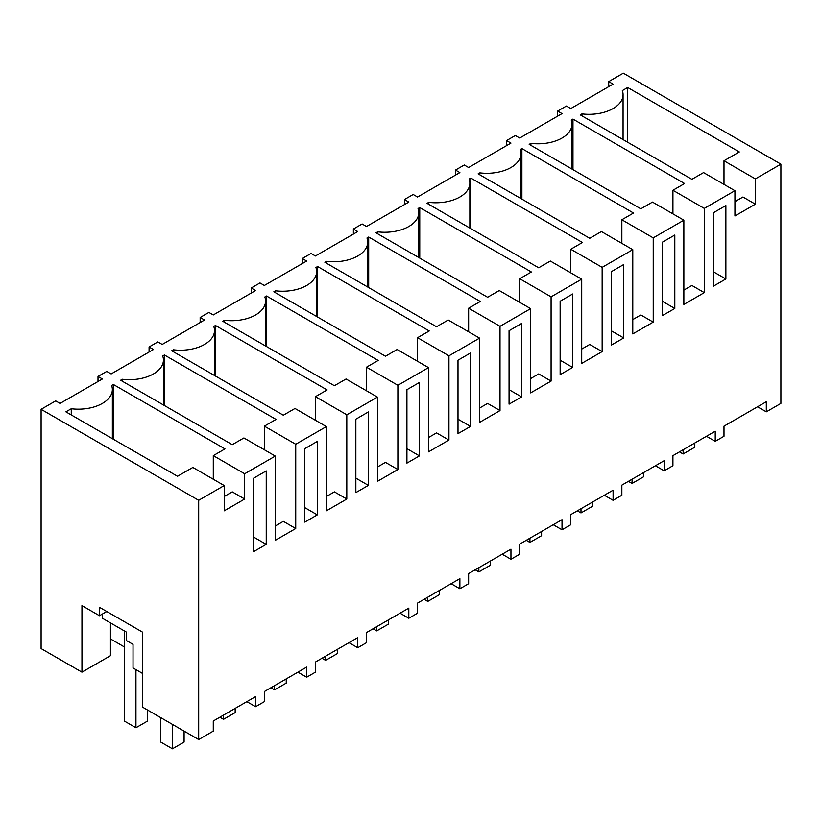 <?xml version="1.0" encoding="UTF-8"?>
<svg xmlns="http://www.w3.org/2000/svg" width="822" height="822" viewBox="0 0 822 822"><rect width="100%" height="100%" fill="white"/><g stroke="black" fill="none" stroke-linecap="round" stroke-linejoin="round"><path stroke-width="1.23" d="M608.722 86.659L608.722 81.604L613.099 84.132L570.776 108.555L566.399 106.028L557.645 111.083L562.022 113.611L519.71 138.045L515.332 135.517L506.578 140.572L510.955 143.1L468.632 167.534L464.255 165.006L455.501 170.062L459.878 172.589L417.566 197.013L413.189 194.485L404.434 199.541L408.811 202.068L366.499 226.502L362.122 223.974L353.368 229.03L357.745 231.557L315.422 255.991L311.045 253.464L302.291 258.519L306.668 261.047L264.355 285.47L259.978 282.943L251.224 287.998L255.601 290.526L213.278 314.96L208.901 312.432L200.147 317.487L204.524 320.015L162.211 344.449L157.834 341.921L149.08 346.976L153.457 349.504L111.145 373.928L106.768 371.4L98.003 376.455L102.39 378.983L60.068 403.417L55.691 400.889L41.1 409.315L198.688 500.3L224.221 485.555L192.851 467.441L177.531 476.287L65.904 411.843L71.257 408.75A34.051 19.656 0 0 0 112.357 389.515A34.051 19.656 0 0 0 111.617 385.446L113.333 384.46L224.961 448.904L213.288 455.645L244.658 473.76L244.658 499.026L232.256 491.864L224.221 496.509M755.367 178.898L755.367 204.175L734.93 215.981L734.93 190.704L703.56 172.589L691.888 179.33L580.26 114.875L581.976 113.888A34.051 19.656 0 0 0 623.066 94.664A34.051 19.656 0 0 0 622.326 90.595L627.689 87.502L739.317 151.947L723.997 160.783L755.367 178.898L780.9 164.164L623.312 73.179L608.722 81.604M734.93 190.704L704.3 208.387L704.3 292.632L683.863 304.438L683.863 220.183L653.233 237.877L653.233 322.121L632.786 333.917L632.786 249.672L602.156 267.356L602.156 351.6L581.719 363.406L581.719 279.161L551.089 296.845L551.089 381.089L530.642 392.885L530.642 308.64L500.012 326.324L500.012 410.579L479.575 422.374L479.575 338.13L448.946 355.813L448.946 440.058L428.509 451.864L428.509 367.619L397.879 385.302L397.879 469.547L377.432 481.343L377.432 397.098L346.802 414.781L346.802 499.026L326.365 510.832L326.365 426.587L295.735 444.27L295.735 528.515L275.288 540.321L275.288 456.076L244.658 473.76M122.334 381.233L122.334 379.261L120.629 380.247L232.256 444.692L243.918 437.962L275.288 456.076M122.334 379.261A34.051 19.656 0 0 0 163.434 360.026A34.051 19.656 0 0 0 162.694 355.957L164.4 354.97L276.028 419.425L264.355 426.156L295.735 444.27M173.401 351.754L173.401 349.782L171.695 350.768L283.323 415.213L294.985 408.472L326.365 426.587M173.401 349.782A34.051 19.656 0 0 0 214.501 330.547A34.051 19.656 0 0 0 213.761 326.478L215.467 325.491L327.094 389.936L315.432 396.677L346.802 414.781M224.478 322.265L224.478 320.292L222.762 321.279L334.39 385.724L346.062 378.993L377.432 397.098M224.478 320.292A34.051 19.656 0 0 0 265.568 301.058A34.051 19.656 0 0 0 264.838 296.989L266.544 296.002L378.171 360.447L366.499 367.187L397.879 385.302M275.545 292.776L275.545 290.803L273.839 291.789L385.467 356.234L397.129 349.504L428.509 367.619M275.545 290.803A34.051 19.656 0 0 0 316.645 271.568A34.051 19.656 0 0 0 315.905 267.51L317.611 266.523L429.238 330.968L417.576 337.698L448.946 355.813M326.622 263.297L326.622 261.324L324.906 262.31L436.533 326.755L448.206 320.015L479.575 338.13M326.622 261.324A34.051 19.656 0 0 0 367.711 242.089A34.051 19.656 0 0 0 366.972 238.02L368.688 237.034L480.315 301.479L468.643 308.219L500.012 326.324M377.688 233.808L377.688 231.835L375.983 232.821L487.61 297.266L499.273 290.536L530.642 308.64M377.688 231.835A34.051 19.656 0 0 0 418.788 212.6A34.051 19.656 0 0 0 418.049 208.531L419.754 207.545L531.382 271.99L519.71 278.73L551.089 296.845M428.755 204.318L428.755 202.346L427.05 203.332L538.677 267.787L550.35 261.047L581.719 279.161M428.755 202.346A34.051 19.656 0 0 0 469.855 183.121A34.051 19.656 0 0 0 469.115 179.052L470.821 178.066L582.449 242.511L570.787 249.241L602.156 267.356M479.832 174.839L479.832 172.867L478.127 173.853L589.744 238.298L601.416 231.557L632.786 249.672M479.832 172.867A34.051 19.656 0 0 0 520.922 153.632A34.051 19.656 0 0 0 520.192 149.563L521.898 148.577L633.526 213.021L621.853 219.762L653.233 237.877M530.899 145.35L530.899 143.377L529.193 144.364L640.821 208.809L652.483 202.078L683.863 220.183M530.899 143.377A34.051 19.656 0 0 0 571.999 124.143A34.051 19.656 0 0 0 571.259 120.074L572.965 119.087L684.592 183.542L672.93 190.272L704.3 208.387M224.221 485.555L224.221 510.832L244.658 499.026M757.555 406.787L766.309 411.843L766.309 401.732L723.997 426.166L723.997 436.277L719.62 438.804L715.232 441.332L715.232 431.221L672.92 455.655L672.92 465.755L664.166 470.811L664.166 460.71L621.853 485.134L621.853 495.245L613.099 500.3L613.099 490.189L570.776 514.623L570.776 524.734L562.022 529.789L562.022 519.679L519.71 544.102L519.71 554.213L510.955 559.268L510.955 549.158L468.632 573.592L468.632 583.702L459.878 588.758L459.878 578.647L417.566 603.081L417.566 613.191L408.811 618.247L408.811 608.136L366.499 632.56L366.499 642.67L357.745 647.726L357.745 637.615L315.422 662.049L315.422 672.16L306.668 677.215L306.668 667.104L264.355 691.538L264.355 701.649L255.601 706.704L255.601 696.594L213.278 721.017L213.278 731.128L198.688 739.553L198.688 500.3M766.309 411.843L780.9 403.417L780.9 164.164M725.877 278.977L725.877 205.541L713.352 212.775L713.352 286.21L725.877 278.977L713.352 271.753M259.978 474.53L266.236 470.914L266.236 544.349L253.71 551.583L253.71 478.147L259.978 474.53M317.313 514.87L317.313 441.424L304.787 448.658L304.787 522.104L317.313 514.87L304.787 507.636M572.667 293.999L572.667 367.434L560.142 374.668L560.142 301.232L572.667 293.999M419.456 455.891L406.921 463.125L406.921 389.69L419.456 382.456L419.456 455.891L406.921 448.658M368.379 485.381L355.854 492.614L355.854 419.179L368.379 411.945L368.379 485.381L355.854 478.147M674.811 308.466L662.285 315.699L662.285 242.264L674.811 235.03L674.811 308.466L662.285 301.232M457.998 360.2L470.523 352.977L470.523 426.413L457.998 433.646L457.998 360.2M617.476 268.136L623.734 264.52L623.734 337.955L611.208 345.189L611.208 271.753L617.476 268.136M509.065 330.721L521.59 323.488L521.59 396.923L509.065 404.157L509.065 330.721M581.976 113.888L581.976 115.861M627.689 87.502L627.689 142.257M723.997 160.783L723.997 184.395M755.367 204.175L742.965 197.013L734.93 201.657M557.645 116.138L557.645 111.083M706.478 436.277L715.232 441.332M102.39 614.034L102.39 618.247L126.465 632.139L126.465 640.564L133.03 644.356L133.03 667.947L142.514 673.423M98.003 381.511L98.003 376.455M110.415 638.879L124.276 646.883M198.688 739.553L142.514 707.126L142.514 632.139L99.462 607.294L99.462 615.719L81.953 605.609L81.953 672.16L110.415 655.73L110.415 622.871M81.953 672.16L41.1 648.568L41.1 409.315M71.257 408.75L71.257 414.935M113.333 384.46L113.333 439.215M213.288 455.645L213.288 479.247M106.768 611.506L99.462 615.719M246.847 701.649L255.601 706.704M266.236 544.349L253.71 537.115M506.578 145.628L506.578 140.572M572.965 119.087L572.965 169.64M672.93 190.272L672.93 213.874M704.3 292.632L691.898 285.47L683.863 290.115M655.411 465.755L664.166 470.811M455.501 175.117L455.501 170.062M521.898 148.577L521.898 199.119M621.853 219.762L621.853 243.363M653.233 322.121L640.821 314.96L632.786 319.594M604.345 495.245L613.099 500.3M623.734 337.955L611.208 330.721M404.434 204.596L404.434 199.541M470.821 178.066L470.821 228.608M570.787 249.241L570.787 272.853M602.156 351.6L589.754 344.439L581.719 349.083M553.268 524.734L562.022 529.789M572.667 367.434L560.142 360.211M353.368 234.085L353.368 229.03M419.754 207.545L419.754 258.098M519.71 278.73L519.71 302.332M551.089 381.089L538.687 373.928L530.642 378.572M502.201 554.213L510.955 559.268M521.59 396.923L509.065 389.69M302.291 263.574L302.291 258.519M368.688 237.034L368.688 287.577M468.643 308.219L468.643 331.821M500.012 410.579L487.61 403.417L479.575 408.051M451.124 583.702L459.878 588.758M470.523 426.413L457.998 419.179M251.224 293.053L251.224 287.998M317.611 266.523L317.611 317.066M417.576 337.698L417.576 361.3M448.946 440.058L436.544 432.896L428.509 437.54M400.057 613.191L408.811 618.247M200.147 322.543L200.147 317.487M266.544 296.002L266.544 346.555M366.499 367.187L366.499 390.789M397.879 469.547L385.467 462.385L377.432 467.03M348.98 642.67L357.745 647.726M149.08 352.032L149.08 346.976M215.467 325.491L215.467 376.034M315.432 396.677L315.432 420.278M346.802 499.026L334.4 491.875L326.365 496.509M297.913 672.16L306.668 677.215M164.4 354.97L164.4 405.523M264.355 426.156L264.355 449.757M295.735 528.515L283.333 521.354L275.288 525.998M694.806 443.017L694.806 447.23L683.133 453.97L679.486 451.864M683.133 449.757L683.133 453.97M643.739 472.496L643.739 476.709L632.067 483.449L628.419 481.343M632.067 479.236L632.067 483.449M592.662 501.985L592.662 506.198L580.99 512.938L577.342 510.832M580.99 508.726L580.99 512.938M541.595 531.474L541.595 535.687L529.923 542.428L526.275 540.321M529.923 538.215L529.923 542.428M490.529 560.953L490.529 565.166L478.856 571.907L475.198 569.8M478.856 567.694L478.856 571.907M439.451 590.443L439.451 594.655L427.779 601.396L424.131 599.289M427.779 597.183L427.779 601.396M388.385 619.932L388.385 624.145L376.712 630.885L373.065 628.779M376.712 626.662L376.712 630.885M337.308 649.411L337.308 653.624L325.635 660.364L321.988 658.258M325.635 656.151L325.635 660.364M286.241 678.9L286.241 683.113L274.569 689.853L270.921 687.747M274.569 685.64L274.569 689.853M235.174 708.389L235.174 712.602L223.492 719.332L219.844 717.226M223.492 715.119L223.492 719.332M184.097 731.128L184.097 742.081L172.425 748.821L160.752 742.081L160.752 717.647M172.425 724.388L172.425 748.821M135.949 669.632L135.949 727.758L147.621 721.017L147.621 710.064M124.276 630.875L124.276 721.017L135.949 727.758M623.066 139.596L623.066 94.664M112.357 438.66L112.357 389.515M571.999 169.075L571.999 124.143M520.922 198.564L520.922 153.632M469.855 228.043L469.855 183.121M418.788 257.533L418.788 212.6M367.711 287.022L367.711 242.089M316.645 316.501L316.645 271.568M265.568 345.99L265.568 301.058M214.501 375.479L214.501 330.547M163.434 404.958L163.434 360.026"/></g></svg>
